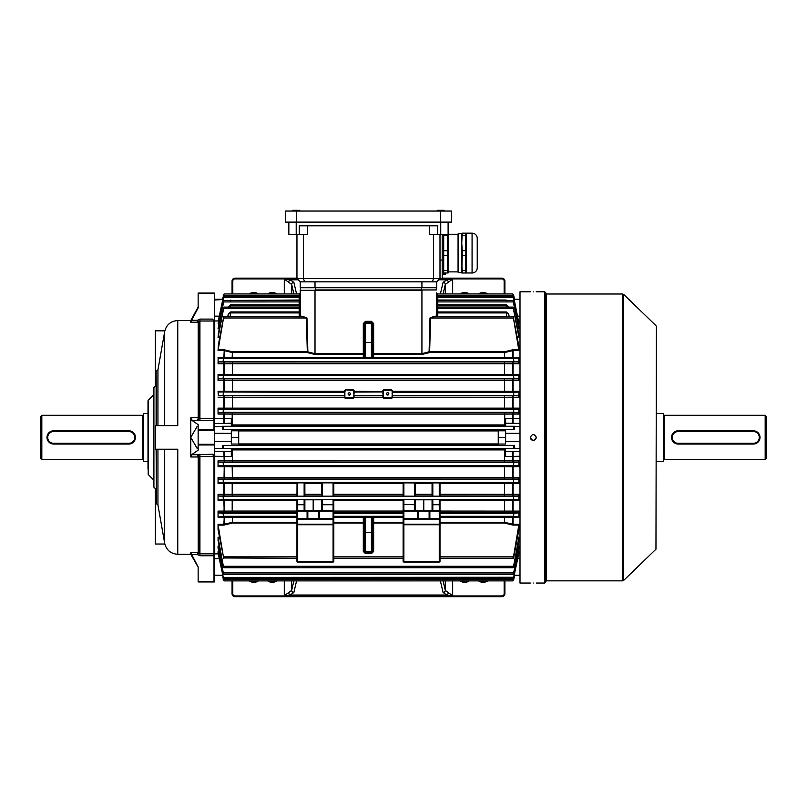 <?xml version="1.0" encoding="UTF-8"?>
<svg xmlns="http://www.w3.org/2000/svg" width="807" height="807" viewBox="0 0 807 807"><rect width="100%" height="100%" fill="white"/><g stroke="black" fill="none" stroke-linecap="round" stroke-linejoin="round"><path stroke-width="1.21" d="M40.35 458.063L40.35 416.775L41.823 415.302L41.823 459.536L40.35 458.063M143.585 414.556A0.736 0.736 0 0 1 142.839 415.302L41.823 415.302M143.585 460.272A0.736 0.736 0 0 0 142.839 459.536L41.823 459.536M148.004 413.456L143.585 413.456L143.585 461.382L148.004 461.382M47.119 436.113L46.988 437.414A6.638 6.638 0 0 1 53.625 430.787L51.688 431.069M51.073 431.291L49.933 431.906M49.409 432.29L47.28 435.477M47.119 438.715L47.492 439.966M48.924 442.105L53.625 444.052A6.638 6.638 0 0 1 46.988 437.414A6.638 6.638 0 0 1 53.625 430.787L128.838 430.787A6.638 6.638 0 0 1 135.465 437.414A6.638 6.638 0 0 1 128.838 444.052L132.519 442.932M133.528 442.115L134.345 441.116M135.344 436.123L134.961 434.872M134.729 437.414A5.901 5.901 0 0 0 128.838 431.523L53.625 431.523A5.901 5.901 0 0 0 47.724 437.414A5.901 5.901 0 0 0 53.625 443.315L128.838 443.315A5.901 5.901 0 0 0 134.729 437.414M128.838 443.315L128.838 444.052L53.625 444.052L53.625 443.315M193.932 559.614L198.149 567.139L190.785 554.288L190.785 552.644L198.169 552.644A0.736 0.706 53.4 0 1 198.653 552.845L199.924 553.834L213.996 553.834L213.996 456.55L199.924 456.55L198.209 457.327L198.653 456.903L197.291 454.694L212.463 454.26L214.369 454.997L214.369 581.938L198.149 581.938L198.149 581.292L213.996 581.292L213.996 555.741L199.924 555.741L197.322 554.57A2.946 0.757 137.2 0 1 199.4 553.521L199.4 457.105A2.946 2.088 68.5 0 0 197.322 454.684L198.169 456.974L190.785 456.974L190.785 417.865L198.734 417.471L199.924 418.278L213.996 418.278L213.996 321.004L199.924 321.004L198.734 322.043A0.736 0.726 -0 0 1 198.209 322.255L197.291 320.298L199.924 319.098L212.463 319.098L214.369 321.136L214.369 454.997M198.653 321.983A0.736 0.706 126.6 0 1 198.169 322.195L190.785 322.195L191.632 320.298L197.322 320.268A2.946 0.757 42.8 0 0 199.4 321.317L199.4 417.723A2.946 2.088 111.5 0 1 197.322 420.154L198.734 417.471L198.734 322.043L197.291 320.298M212.463 319.098L213.996 321.004M214.369 293.546L198.149 293.546L214.369 293.062L214.369 321.136M213.996 418.278L213.996 420.578L199.924 420.578L191.632 420.144L190.785 417.865M214.369 430.535L198.149 430.535L198.149 429.879L213.996 429.879L214.369 430.444M148.216 474.506L153.683 479.973L153.683 394.865L148.216 400.333L148.216 474.506L148.004 400.857L148.004 469.129M190.785 554.288L177.762 554.288L177.762 449.217L155.378 449.217L155.378 425.622L177.641 425.622M156.114 499.876L155.378 499.876L155.378 544.019L164.84 544.019M156.114 489.405L153.905 487.186L153.905 387.642L156.114 385.433M156.487 449.217L156.487 503.78L156.114 449.217M156.114 425.622L156.114 371.059L156.487 425.622L157.94 425.622L157.94 369.838L164.699 331.516C166.403 324.707 170.761 321.055 177.762 320.55L177.762 425.622M198.653 552.845L197.291 554.54L191.632 554.54L198.149 566.938L198.149 581.292M191.632 554.54L190.785 552.644M192.429 557.032L193.256 558.454M193.408 558.716L193.862 559.483M198.149 567.139L198.149 569.036M195.647 312.208L193.882 315.315M193.367 316.203L191.501 319.36M190.785 322.195L190.785 320.55L198.149 306.983M198.149 293.546L198.149 307.901L191.632 320.298M213.996 553.834L213.593 554.47L214.369 553.763M212.463 454.26L213.996 456.55M198.209 457.327L198.209 552.583A0.736 0.726 180 0 1 198.734 552.795L198.653 456.903M198.149 426.943L196.958 426.732L190.785 437.414L196.958 448.107L198.149 447.895M191.632 420.144L198.149 424.653L198.149 429.879M190.785 456.974L191.632 454.694L197.291 454.694M214.369 444.96L198.149 444.96L198.149 450.185L191.632 454.694M155.378 386.17L155.378 330.82L164.84 330.82M198.149 293.062L214.369 293.062M213.996 419.983L213.996 420.578L213.996 419.983M213.593 419.68L214.369 420.255M198.149 444.96L198.149 444.304L214.369 444.304M198.149 430.535L198.149 444.304M213.996 429.879L213.996 420.578M197.322 420.154L198.653 417.935M213.593 554.47L213.996 555.741M197.291 554.54L198.169 552.644M155.378 374.962L156.114 374.962M155.378 499.876L155.378 488.669M464.701 581.575A7.374 7.374 0 0 1 461.594 580.889A7.374 7.374 0 0 0 467.808 580.889A7.374 7.374 0 0 1 461.594 580.889M483.131 581.575A7.374 7.374 0 0 1 480.024 580.889A7.374 7.374 0 0 0 486.248 580.889A7.374 7.374 0 0 1 480.024 580.889M504.889 580.889L504.889 593.74A2.946 2.946 0 0 1 501.934 596.686L235.008 596.686A2.946 2.946 0 0 1 232.063 593.74L232.063 580.889M443.063 580.889L445.313 590.431L452.656 595.727L446.896 595.031L443.104 592.499L440.37 580.889M296.583 580.889L293.849 592.499L290.056 595.031L284.296 595.727L291.64 590.431L293.889 580.889M293.849 592.499A2.209 2.068 -166.7 0 1 291.64 590.431L291.64 580.889M448.228 592.963A2.209 1.301 105.6 0 1 446.896 595.031L290.056 595.031A2.209 1.301 -105.6 0 1 288.724 592.963M445.313 580.889L445.313 590.431A2.209 2.068 166.7 0 1 443.104 592.499M232.799 580.889L232.799 593.74L232.063 593.74A2.946 2.946 0 0 0 235.008 596.686A2.946 2.946 0 0 1 232.063 593.74A2.946 2.946 0 0 0 235.008 596.686L235.008 595.949L501.934 595.949A2.209 2.209 0 0 0 504.153 593.74L504.153 580.889M272.252 581.575A7.374 7.374 0 0 0 275.358 580.889A7.374 7.374 0 0 1 269.135 580.889A7.374 7.374 0 0 0 272.252 581.575M253.812 581.575A7.374 7.374 0 0 0 256.929 580.889A7.374 7.374 0 0 1 250.705 580.889A7.374 7.374 0 0 0 253.812 581.575M467.808 293.95A7.374 7.374 0 0 0 461.594 293.95M486.248 293.95A7.374 7.374 0 0 0 480.024 293.95M275.358 293.95A7.374 7.374 0 0 0 269.135 293.95M256.929 293.95A7.374 7.374 0 0 0 250.705 293.95M232.063 293.95L232.063 281.098A2.946 2.946 0 0 1 235.008 278.153L296.956 278.153M442.216 278.153L501.934 278.153A2.946 2.946 0 0 1 504.889 281.098L504.889 293.95M293.889 293.95L291.64 284.407L284.296 279.111L290.056 279.797L293.849 282.339L296.583 293.95M440.37 293.95L443.104 282.339L446.896 279.797L452.656 279.111L445.313 284.407L443.063 293.95M504.153 293.95L504.153 281.098L504.889 281.098A2.946 2.946 0 0 0 501.934 278.153L501.934 278.889L439.633 278.889M297.319 278.889L235.008 278.889L235.008 278.153A2.946 2.946 0 0 0 232.063 281.098L232.799 281.098L232.799 293.95M443.104 282.339A2.209 2.068 13.3 0 1 445.313 284.407L445.313 293.95M438.715 279.797L446.896 279.797A2.209 1.301 74.4 0 1 448.228 281.875M291.64 293.95L291.64 284.407A2.209 2.068 -13.3 0 1 293.849 282.339M288.724 281.875A2.209 1.301 -74.4 0 1 290.056 279.797L298.237 279.797M545.814 292.901L545.814 581.938L544.705 583.047L544.705 291.791L545.814 292.901M533.276 291.821C529.473 291.791 529.473 291.791 533.276 291.821C529.473 291.791 529.473 291.791 533.276 291.821C537.079 291.791 537.079 291.791 533.276 291.821M533.276 583.017C529.473 583.047 529.473 583.047 533.276 583.017C537.079 583.047 537.079 583.047 533.276 583.017C537.079 583.047 537.079 583.047 533.276 583.017M536.171 437.999L535.999 438.544M535.727 439.058L534.89 439.886M534.405 440.148L533.851 440.309M533.276 440.37L532.691 440.309M532.146 440.138L531.399 439.694M530.824 439.058L530.552 438.544M530.381 437.999L530.33 437.414C532.287 441.227 534.254 441.227 536.221 437.414C534.264 433.611 532.297 433.611 530.33 437.414M656.414 326.704L655.96 549.194L656.414 326.704M530.33 583.047L520.001 583.047L520.001 291.791L530.33 291.791M533.498 434.479L536.03 436.375M766.65 416.775L766.65 458.063L765.177 459.536L765.177 415.302L766.65 416.775M663.415 460.272A0.736 0.736 0 0 1 664.161 459.536L765.177 459.536M663.415 414.556A0.736 0.736 0 0 0 664.161 415.302L765.177 415.302M656.414 461.382L663.415 461.382L663.415 413.456L656.414 413.456M755.927 443.547L759.72 439.361M759.881 438.726L760.012 437.424A6.638 6.638 0 0 1 753.375 444.052L678.162 444.052A6.638 6.638 0 0 1 671.535 437.414A6.638 6.638 0 0 1 678.162 430.787L676.236 431.069M759.881 436.123L759.508 434.872M758.076 432.723L753.375 430.787A6.638 6.638 0 0 1 760.012 437.414A6.638 6.638 0 0 1 753.375 444.052L753.375 443.315A5.901 5.901 0 0 0 759.276 437.414A5.901 5.901 0 0 0 753.375 431.523L678.162 431.523A5.901 5.901 0 0 0 672.271 437.414A5.901 5.901 0 0 0 678.162 443.315L753.375 443.315M675.62 431.291L674.481 431.906M673.956 432.29L671.817 435.477M671.656 436.113L671.535 437.414M671.656 438.715L672.039 439.966M672.322 440.551L673.038 441.631M673.472 442.105L674.47 442.932M675.61 443.547L676.861 443.921M678.162 431.523L678.162 430.787L753.375 430.787L753.375 431.523M349.3 392.807A1.18 1.16 -0 0 0 348.12 393.967A1.18 1.16 -0 0 0 349.3 395.127A1.18 1.16 -0 0 0 350.48 393.967A1.18 1.16 -0 0 0 349.3 392.807M349.996 394.905A1.18 1.16 -0 0 0 348.604 394.905M387.642 392.696A1.18 1.16 -0 0 0 386.462 393.856A1.18 1.16 -0 0 0 387.642 395.027A1.18 1.16 -0 0 0 388.823 393.856A1.18 1.16 -0 0 0 387.642 392.696M388.338 394.805A1.18 1.16 -0 0 0 386.946 394.805M364.421 520.757L364.421 541.779M372.531 541.779L372.531 520.757M364.421 333.059L364.421 354.071L364.421 323.536L365.531 322.427L365.531 357.44L364.421 357.319L364.421 342.531L371.422 342.45L371.422 323.294L365.531 323.294A1.11 1.1 -0 0 0 364.421 324.394M313.177 519.264L319.259 519.264L313.177 519.264M415.484 499.795L432.068 499.795L432.068 504.718L432.068 499.563L439.997 499.563L439.997 518.962A0.736 0.525 0 0 1 439.26 519.486L403.873 519.486L403.873 524.207L439.26 524.207L439.26 519.264L403.873 519.264A0.736 0.736 0 0 1 403.127 518.528L403.127 499.563L415.484 499.563L415.484 510.417M300.265 295.029L300.265 297.561L300.265 295.029A1.11 1.11 0 0 1 299.165 296.129L299.165 293.95A1.11 1.11 0 0 0 300.265 292.85A1.11 1.11 0 0 1 299.165 293.95L224.124 293.95L222.369 299.397M300.265 299.336A1.11 1.11 0 0 1 299.165 300.446L223.993 300.446L223.136 301.899L218.051 328.822L223.993 300.446M300.265 306.014L300.265 308.546L300.265 306.014A1.11 1.11 0 0 1 299.165 307.114L299.165 305.792L230.288 305.792L230.288 307.114M506.665 307.114L506.665 305.792L437.787 305.792L437.787 307.114A1.11 1.11 0 0 1 436.678 306.014M436.678 301.879L436.678 299.336L436.678 301.879L437.787 301.899L437.787 304.764L506.191 304.764L508.824 307.396M518.84 326.482L513.817 301.899L512.959 300.446L437.787 300.446A1.11 1.11 0 0 1 436.678 299.336M436.738 295.392L437.787 295.402L437.787 296.129A1.11 1.11 0 0 1 436.678 295.029L436.678 295.029M436.678 292.85A1.11 1.11 0 0 0 437.787 293.95A1.11 1.11 0 0 1 436.678 292.85L436.678 313.812A1.11 0.968 180 0 0 437.787 314.791L437.465 316.536M218.334 320.712L224.074 296.129L223.327 296.905L218.334 320.712M218.404 333.13L218.051 337.639L223.892 307.114L218.404 333.13M218.435 344.438L218.051 350.531L223.771 316.536L218.435 344.438M223.892 307.114L299.165 307.114L299.165 308.567L300.265 308.546L300.265 313.812L300.265 290.318L300.265 308.163L300.265 297.561L299.165 297.581L299.165 296.129L224.074 296.129M223.771 316.536L303.311 316.536L306.347 317.988L307.326 351.781L315.012 353.678L363.311 353.678L363.311 323.536L365.531 321.317L371.422 321.317L371.422 322.427L365.531 322.427L365.531 321.317M518.709 345.285L513.181 316.536L518.901 350.531L513.091 350.531L504.506 352.568L429.627 352.568L421.93 354.475L373.641 354.475A1.11 0.787 -0 0 1 372.531 353.678L421.93 353.678L429.092 351.761L430 317.968L434.337 316.536M518.79 334.078L513.06 307.114L518.79 336.721L518.901 337.639L517.368 337.639M518.901 323.133L513.777 297.581L512.879 296.129L518.719 322.084L518.901 323.133L518.114 323.133M513.575 308.567L437.787 308.567L437.787 311.946L436.678 311.926L436.678 308.546L437.787 308.567L437.787 307.114L513.06 307.114M513.696 295.402L437.787 295.402L437.787 293.95L512.828 293.95L513.625 295.08L514.301 300.063M513.625 295.08L514.584 299.397L512.828 293.95M430 317.968L433.641 316.536L513.181 316.536M436.678 308.163L436.678 295.382L436.678 308.163L436.678 297.561L437.787 297.581L437.787 296.129L512.879 296.129M218.193 391.99L344.508 392.444L218.193 391.99L218.051 391.314L344.508 391.294L345.618 389.62L352.992 389.62L354.102 390.729L352.992 389.831L345.618 389.831L353.728 390.578L354.102 397.619L352.992 398.708L345.618 398.708L344.508 397.619L344.882 396.862L345.618 398.224L352.992 398.224L353.728 397.488M345.618 390.225L344.882 391.587M344.882 390.971L344.882 396.862M512.707 391.99L392.444 391.96L391.334 389.831L383.961 389.831L383.224 391.143L382.851 390.729L383.961 389.62L391.334 389.62L392.444 391.294L518.901 391.314L518.76 391.99L512.707 391.99L512.899 380.49L218.051 380.5L218.404 378.856L518.548 378.856L513.847 378.433L513.575 375.477L518.79 374.993L512.707 374.993L512.899 374.468L518.901 374.478L518.79 374.993M383.224 390.971L383.224 396.862L383.961 397.599L391.334 397.599L392.071 396.862L392.071 397.488L392.444 395.823L518.588 395.803L513.817 395.39L513.625 392.444L518.76 391.99M392.444 390.729L392.071 396.862M353.728 393.332L354.102 395.823L382.851 395.823L383.224 393.332M383.224 397.488L383.961 398.224L391.334 398.224L392.444 397.619L391.334 398.708L383.961 398.708L382.851 397.619L383.224 396.862M223.327 395.117L223.327 392.444L223.136 395.39L218.364 395.803L344.508 395.823L344.882 393.332M403.127 517.257L373.641 517.257L373.641 522.27L403.127 522.27L403.127 524.732L403.127 518.528L417.693 518.528L417.693 511.154L403.873 511.154L403.873 519.486A0.736 0.525 180 0 1 403.127 518.962M403.127 522.27L403.127 518.528M512.707 357.965L218.132 357.965L223.458 358.52L223.065 361.465L218.435 361.929L232.386 361.96L518.518 361.929L513.888 361.465L513.494 358.52L518.82 357.965L512.707 357.965L518.82 357.965M421.93 354.475L421.93 290.318L300.265 290.318L436.315 289.945L315.012 289.945L315.012 354.475L307.326 352.568L232.446 352.568L223.852 350.531L218.051 350.531M300.265 295.382L300.265 308.163M228.129 307.396L230.762 304.764L299.165 304.764L299.165 301.899L300.265 301.879L300.265 303.039M300.265 304.743A1.11 1.049 0 0 1 299.165 305.792L299.165 304.764L300.265 304.743L300.265 308.546M230.015 300.446L300.033 300.022M299.488 316.536L299.165 314.791A1.11 0.968 -0 0 0 300.265 313.812L300.971 316.536M302.615 316.536L306.953 317.968L307.86 351.761L307.326 352.568L307.326 351.781L232.386 351.771L232.194 357.572L363.311 357.582A1.11 0.757 180 0 0 364.421 356.825L364.421 353.678A1.11 0.787 -0 0 1 363.311 354.475L315.012 354.475M227.756 316.536L228.29 314.054L230.671 311.946L300.265 311.926A1.11 0.989 0 0 1 299.165 312.914L230.288 312.914L230.288 316.536M439.997 499.876L518.79 499.846L518.901 500.36L439.997 500.39M439.997 494.308L518.901 494.338L518.548 495.982L513.625 496.799L513.575 499.362L518.79 499.846M223.327 499.362L223.095 496.406L218.404 495.982L218.051 494.338L218.051 500.36L223.327 499.362L223.327 496.799M218.051 511.113L218.051 517.226L223.458 516.319L223.065 513.363L218.435 512.909L218.051 511.113L232.194 511.083L232.386 512.869L296.956 512.869L296.956 500.39L232.194 500.401L232.386 499.876L296.956 499.876M297.692 562.035L297.692 561.299L333.079 561.299L333.079 524.732L297.692 524.732L297.692 561.299L296.956 561.299A0.736 0.736 0 0 0 297.692 562.035L333.079 562.035L297.692 562.035A0.736 0.736 0 0 1 296.956 561.299L296.956 499.563L297.692 499.543L297.692 504.345L304.875 504.718L304.875 510.417M304.138 510.417L304.138 499.543L297.692 499.543M304.138 499.543L304.875 499.563L304.875 504.718L297.692 504.718L297.692 510.417L333.079 510.417A0.736 0.736 0 0 1 333.816 511.154L333.816 561.299A0.736 0.736 0 0 1 333.079 562.035A0.736 0.736 0 0 0 333.816 561.299L333.079 561.299L333.079 562.035M304.875 499.795L321.468 499.795M321.468 510.417L321.468 499.563L322.205 499.543L322.205 504.345L333.816 504.718L333.816 511.154L333.079 510.417L333.079 504.718L322.205 504.718L322.205 510.417M333.079 499.543L333.816 499.563L333.816 504.718L333.079 504.718L333.079 499.543L322.205 499.543M403.873 482.868L415.484 482.949L415.484 496.174L414.748 496.184L403.127 496.174L403.127 482.949L403.873 482.868L403.873 496.184M432.159 482.879L439.997 482.949L439.997 496.174L439.26 496.184L432.068 496.174L432.159 482.879L415.393 482.879M439.916 482.879L518.76 482.848L518.901 483.524L439.997 483.544M218.051 477.552L218.051 483.524L218.193 482.848L223.327 482.394L223.136 479.449L218.364 479.035L218.051 477.552L518.901 477.552L518.588 479.035L513.625 479.721L513.625 482.394L518.76 482.848M296.956 483.544L232.194 483.554L232.386 482.879L297.692 482.868L297.692 496.184L304.138 496.184L304.138 482.868L297.692 482.868M304.138 482.868L304.875 482.949L304.875 496.174L304.875 482.949M322.205 496.184L321.468 496.174L321.468 482.949L322.205 482.868L322.205 496.184L333.079 496.184L333.079 482.868L322.205 482.868M333.079 482.868L333.816 482.949L333.816 496.174L333.079 496.184M304.875 496.174L304.138 496.184M297.692 496.184L296.956 496.174L297.037 482.879M296.956 495.952L232.386 495.952L232.194 494.308L296.956 494.308M518.548 495.982L439.997 495.952M432.068 482.949L432.068 495.952L415.484 495.952M307.094 510.417L307.094 511.154L297.692 511.154L297.692 518.528L307.094 518.528L307.094 511.154L307.83 511.154A0.736 0.736 0 0 0 307.094 510.417L319.259 510.417A0.736 0.736 0 0 0 318.523 511.154L307.83 511.154L307.83 518.528A0.736 0.736 0 0 1 307.094 519.264L297.692 519.264L297.692 524.207L333.079 524.207L333.079 519.486L297.692 519.486A0.736 0.525 0 0 1 296.956 518.962M403.127 511.154A0.736 0.736 0 0 1 403.873 510.417L403.873 511.154L403.127 511.154L403.873 510.417L439.26 510.417L439.997 511.154A0.736 0.736 0 0 0 439.26 510.417L439.26 504.718L432.814 504.718L432.814 510.417M439.997 513.363L439.997 511.063L518.901 511.113L518.901 517.226L439.997 517.257L439.997 513.363L513.888 513.363L513.494 516.319L518.901 517.226M518.901 511.113L518.518 512.909L513.888 513.363M518.518 512.909L439.997 512.869M439.997 523.057L439.997 522.27L504.506 522.27L513.091 524.308L518.901 524.308L518.901 529.553L513.625 557.97C512.778 558.575 512.738 558.202 513.494 556.85L518.82 525.105L512.707 525.054L504.567 523.057L439.997 523.057L439.997 561.299A0.736 0.736 0 0 1 439.26 562.035L403.873 562.035A0.736 0.736 0 0 1 403.127 561.299L403.127 524.732L403.873 524.732L403.873 561.299L439.26 561.299L439.26 524.732L403.873 524.732L403.873 524.207A0.736 0.525 180 0 1 403.127 523.693M513.625 556.396L513.181 558.303L439.997 558.303M439.997 522.27L439.997 517.257M403.127 523.057L373.641 523.057L373.641 551.453L371.422 553.673L365.531 553.673L363.311 551.453L363.311 522.27L333.816 522.27L333.816 518.528A0.736 0.736 0 0 1 333.079 519.264L319.259 519.264L319.259 518.528L333.079 518.528L333.079 511.154L319.259 511.154L319.259 518.528L318.523 518.528L318.523 511.154L319.259 511.154L319.259 510.417M514.584 575.441L513.625 579.951C512.758 581.232 512.758 581.161 513.625 579.759L514.684 574.766L513.625 579.951C512.758 581.232 512.758 581.161 513.625 579.759C512.758 581.161 512.758 581.232 513.625 579.951L513.625 579.759M222.651 574.766L223.327 579.759C224.195 581.161 224.195 581.232 223.327 579.951L223.216 579.436L513.696 579.436M219.04 552.755L218.223 552.755L218.051 551.706L218.051 553.067L223.327 577.409C224.195 578.901 224.195 579.073 223.327 577.933C224.195 579.073 224.195 578.901 223.327 577.409L513.655 577.257L518.719 552.755L517.902 552.755M219.403 547.015L218.193 547.015L218.051 546.016L218.072 548.296M219.746 538.118L218.162 538.118L218.051 537.2L218.082 540.619M296.956 523.057L232.386 523.057L223.852 525.105L218.132 525.105L218.051 524.308L218.051 529.553L223.458 556.85C224.215 558.202 224.175 558.575 223.327 557.97L296.956 558.303M218.051 460.757L218.051 466.698L218.223 465.861L223.327 465.427L223.176 462.492L218.334 462.088L218.051 460.757L518.901 460.757L518.901 466.698L218.051 466.698M222.268 574.766L222.369 575.441M223.327 579.759C224.195 581.161 224.195 581.232 223.327 579.951L223.327 579.759C224.195 581.161 224.195 581.232 223.327 579.951L223.216 579.436M512.707 408.967L218.223 408.967L218.051 408.14L218.051 414.072L218.334 412.75L518.619 412.75L513.777 412.347L513.625 409.411L518.719 408.967L512.707 408.967L512.899 408.14L518.901 408.14L518.719 408.967M218.051 391.314L218.364 395.803M512.707 374.993L218.162 374.993L218.051 374.478L218.051 380.5M218.132 357.965L218.051 363.725L218.435 361.929M223.327 295.08L224.124 293.95M518.901 477.552L518.901 483.524M518.901 494.338L518.901 500.36M517.368 537.2L518.901 537.2L518.79 540.761M517.741 546.016L518.901 546.016L518.84 548.357M518.114 551.706L518.901 551.706L518.901 553.067L513.625 577.933C512.758 579.073 512.758 578.901 513.625 577.409L513.655 577.257M514.584 429.374L513.625 429.203L513.625 426.399L514.684 426.278L514.584 429.374L498.252 429.374L498.252 430.787L505.626 430.787L505.626 444.052L498.252 444.052L498.252 430.787M218.283 320.954L214.733 320.954L214.733 418.571L231.327 418.329L231.327 426.278L222.268 426.278L223.327 426.399L223.327 429.203L222.369 429.374L238.701 429.374L238.701 430.787L231.327 430.787L231.327 441.469L214.571 441.51M222.369 445.464L222.369 448.48L214.733 448.48L214.733 451.395L231.327 451.617L231.327 448.561L222.268 448.561L223.327 448.44L223.327 445.635L222.369 445.464L238.701 445.464L238.701 444.052L231.327 444.052L231.327 441.469M498.252 444.052L498.252 445.464L514.584 445.464L513.625 445.635L513.625 448.44L514.684 448.561L505.626 448.561L505.626 451.617L520.001 451.395M520.001 423.443L505.626 423.221L505.626 426.278L514.684 426.278M505.626 425.925L232.386 425.925L232.194 424.936L505.626 424.936M505.626 449.903L232.194 449.903L232.386 448.914L505.626 448.914M231.327 451.617L231.327 456.51L214.733 456.268L214.733 553.884L218.283 553.884M518.901 460.757L518.619 462.088L232.386 462.058L232.194 449.903L231.327 449.903M231.327 424.936L232.194 424.936L232.194 414.102L218.051 414.072M222.268 426.278L222.369 429.374M504.567 425.925L504.758 414.102L232.194 414.102L232.386 412.781M504.567 462.058L504.567 448.914M218.223 408.967L223.327 409.411L223.176 412.347L218.334 412.75M392.071 393.332L392.444 395.39L513.817 395.39M218.162 374.993L223.378 375.477L223.095 378.433L218.404 378.856M518.619 462.088L513.777 462.492L513.625 465.427L518.719 465.861L518.901 466.698M518.588 479.035L232.386 479.005L232.194 466.728L232.386 465.891L518.719 465.861M218.223 552.755L223.287 577.257M513.625 577.933C512.758 579.073 512.758 578.901 513.625 577.409L513.625 577.933M218.132 525.105L223.327 556.396M518.871 548.306L513.625 573.767C512.758 574.755 512.758 574.483 513.625 572.94L518.76 547.015L517.549 547.015M218.193 547.015L223.327 572.94C224.195 574.483 224.195 574.755 223.327 573.767L218.112 548.357M513.625 572.909L513.625 573.767C512.758 574.755 512.758 574.483 513.625 572.94L223.327 572.94C224.195 574.483 224.195 574.755 223.327 573.767L223.327 572.909M518.871 540.619L513.625 567.25C512.758 568.047 512.738 567.724 513.575 566.272L518.79 538.118L517.206 538.118M218.162 538.118L223.378 566.272C224.205 567.724 224.185 568.047 223.327 567.25L218.162 540.761M513.625 566.05L513.625 567.25C512.758 568.047 512.738 567.724 513.575 566.272L223.378 566.272C224.205 567.724 224.185 568.047 223.327 567.25L223.327 566.05M518.518 361.929L518.901 363.725L218.051 363.725M518.548 378.856L518.901 380.5L512.899 380.49L512.707 378.856M518.588 395.803L518.901 397.286L392.444 397.619M518.619 412.75L518.901 414.072L504.758 414.102L504.567 412.781M506.665 301.092L506.11 300.033L506.937 300.446M513.494 317.988L430.605 317.988L429.627 351.781L504.506 351.781L512.707 349.784L518.82 349.734M512.959 300.446L518.76 327.824L518.901 328.822L517.741 328.822M506.665 316.536L506.282 311.946L508.662 314.054L509.187 316.536M518.901 551.706L518.719 552.755M518.901 546.016L518.76 547.015M518.901 537.2L518.79 538.118M518.901 524.308L518.82 525.105M518.518 530.401L518.709 529.553M218.243 529.553L218.435 530.401M218.051 524.308L223.852 524.308L232.446 522.27L296.956 522.27M296.956 517.257L218.051 517.226M518.901 326.482L518.901 328.822M518.901 334.078L518.901 337.639M518.901 345.285L518.901 350.531M518.901 357.612L518.901 363.725M518.901 374.478L518.901 380.5M518.901 391.314L518.901 397.286M518.901 408.14L518.901 414.072M436.678 297.561L436.678 300.012L436.678 297.561M373.641 358.429A1.11 1.11 0 0 1 372.531 357.319L372.531 323.536L373.641 323.536L373.641 357.582L512.899 357.602L512.707 349.784M218.051 357.612L232.386 357.935M435.982 316.536L436.678 313.812M429.627 352.568L429.092 351.761L429.627 352.568M218.051 494.338L232.194 494.308L232.194 483.554L218.051 483.524M232.446 499.876L232.194 511.083L232.194 500.401L218.051 500.36M520.001 456.268L505.626 456.51L505.626 451.617M218.051 374.478L512.899 374.468L512.707 361.929M505.626 423.221L505.626 418.389M505.626 418.329L520.001 418.571M218.051 408.14L512.899 408.14L512.707 395.803M344.508 397.619L218.051 397.286M222.369 575.23L214.369 575.23L214.369 441.843M222.369 426.358L214.369 426.671L214.369 299.599L214.733 316.152L219.282 316.152M504.567 374.962L504.567 361.96M232.386 374.962L232.386 361.96M224.245 374.993L224.245 361.929M504.567 391.96L504.567 378.887M232.386 391.96L232.386 378.887M224.245 391.99L224.245 378.856M504.567 408.947L504.567 395.823M232.386 408.947L232.386 395.823M224.245 408.967L224.245 395.803M511.88 423.423A5.901 1.069 91.9 0 0 512.899 418.54L512.707 412.75M231.327 423.221L225.072 423.423A5.901 1.069 -91.9 0 1 224.043 418.54L224.245 412.75M504.567 357.935L504.567 351.771M224.245 357.965L224.245 349.784L232.386 351.771M436.92 300.022L506.11 300.033M436.678 304.743L437.787 304.764L437.787 305.792A1.11 1.049 -0 0 1 436.678 304.743M306.953 317.968L223.458 317.988M512.707 525.054L512.707 516.873L518.82 516.873M504.567 523.057L504.567 516.904L512.707 516.873M232.386 523.057L232.386 516.904L296.956 516.904M224.245 525.054L224.245 516.873L232.386 516.904M512.707 512.909L512.707 499.846M504.567 512.869L504.567 499.876M232.386 512.869L224.245 512.909L224.043 511.113L224.245 499.846L232.386 499.876M512.707 495.982L512.707 482.848M504.567 495.952L504.567 482.879M232.386 495.952L224.245 495.982L224.043 494.348L224.245 482.848L232.386 482.879M512.707 479.035L512.707 465.871M504.567 479.005L504.567 465.891M232.386 479.005L224.245 479.035L224.043 477.562L224.245 465.871L232.386 465.891M512.707 462.088L512.899 456.298A5.901 1.069 88.1 0 0 511.88 451.416M232.386 462.058L224.245 462.088L224.043 456.298A5.901 1.069 -88.1 0 1 225.072 451.416M514.584 445.464L514.684 448.561M514.584 299.397L514.684 300.063M514.584 448.48L520.001 448.48M505.626 441.469L520.001 441.469M514.584 426.358L520.001 426.358M505.626 433.359L520.001 433.359M498.252 437.414L505.626 437.414M225.072 423.423L214.733 423.443L214.369 432.996M214.733 433.359L231.327 433.359L214.571 433.319L214.733 441.469M238.701 444.052L238.701 437.414L231.327 437.414M238.701 437.414L238.701 430.787M514.584 299.609L520.001 299.609M514.553 299.226L520.001 299.226M514.584 575.23L520.001 575.23M514.553 575.613L520.001 575.613M222.399 299.226L214.733 299.226M222.369 299.609L214.369 299.952M219.282 558.676L214.733 558.676L214.369 574.887M439.997 518.962L439.997 524.732L439.26 524.207A0.736 0.525 0 0 0 439.997 523.693M417.693 519.264L429.859 519.264A0.736 0.736 0 0 1 429.122 518.528L429.122 511.154A0.736 0.736 0 0 1 429.859 510.417L429.859 518.528L439.26 518.528L439.26 511.154L418.43 511.154L418.43 518.528A0.736 0.736 0 0 1 417.693 519.264L417.693 518.528L429.859 518.528L429.859 519.264M439.26 519.264A0.736 0.736 0 0 0 439.997 518.528L439.26 518.528L439.26 519.264M423.776 499.866L423.776 510.417M313.177 499.866L313.177 510.417M432.068 510.417L432.068 504.718L439.26 504.345L439.26 499.543M296.956 518.528A0.736 0.736 0 0 0 297.692 519.264L297.692 518.528L296.956 518.528M307.094 519.264L307.094 518.528L318.523 518.528A0.736 0.736 0 0 0 319.259 519.264M297.692 510.417L296.956 511.154A0.736 0.736 0 0 1 297.692 510.417L297.692 511.154L296.956 511.154M439.997 504.718L439.26 504.345L439.997 504.718M414.748 510.417L414.748 504.718L415.484 504.718L414.748 504.345L414.748 499.543M403.873 499.543L403.873 504.345L403.127 504.718L403.873 504.718L403.873 510.417M418.43 511.154A0.736 0.736 0 0 0 417.693 510.417L417.693 511.154L418.43 511.154M296.956 504.718L297.692 504.345L296.956 504.718M321.468 504.718L322.205 504.345L321.468 504.718M436.678 311.926A1.11 0.989 180 0 0 437.787 312.914L437.787 314.791M508.723 307.114A2.209 2.088 180 0 0 506.665 305.792L506.191 304.764M230.671 311.946L230.288 312.914A2.209 1.977 -0 0 0 228.29 314.054M230.762 304.764L230.288 305.792A2.209 2.088 -0 0 0 228.23 307.114M230.842 300.033L230.288 301.092M300.265 290.318L300.638 287.736M372.531 333.059L372.531 354.071M372.531 323.536L371.422 322.427L371.422 323.294A1.11 1.1 180 0 1 372.531 324.394M373.641 357.582A1.11 0.757 0 0 1 372.531 356.825A1.11 1.11 0 0 0 373.641 357.935L373.641 357.582M372.531 357.319L371.422 357.44L371.422 342.45L372.531 342.531M363.311 358.429A1.11 1.11 180 0 0 364.421 357.319M364.421 323.536L363.311 323.536M333.816 523.057L364.421 523.077L364.421 551.474L364.421 517.519A1.11 1.11 0 0 0 363.311 516.409L373.641 516.409A1.11 1.11 180 0 0 372.531 517.519L372.531 551.474L371.422 552.593L371.422 551.544L365.531 551.544L365.531 552.593L371.422 552.593L371.422 553.673M372.531 517.519L365.531 517.398L365.531 551.544A1.11 1.1 0 0 1 364.421 550.445M373.641 516.409L373.641 517.257A1.11 0.757 0 0 0 372.531 518.013A1.11 1.11 0 0 1 373.641 516.904L403.127 516.904M373.641 522.27A1.11 0.807 -0 0 0 372.531 523.077L373.641 523.057L373.641 522.27M373.641 551.453L372.531 551.474M363.311 551.453L364.421 551.474L365.531 553.673M333.816 516.904L363.311 516.904A1.11 1.11 180 0 1 364.421 518.013A1.11 0.757 180 0 0 363.311 517.257L363.311 522.27A1.11 0.807 180 0 1 364.421 523.077M364.421 517.519L365.531 517.398L365.531 516.369M383.961 390.225L391.334 390.225L391.334 389.62M382.851 397.619L382.851 395.823L382.851 397.316L354.102 397.619M392.071 390.971L391.334 390.225M383.961 389.62L382.851 390.729M352.992 398.708L352.992 397.599L345.618 397.599M353.728 397.185L354.102 395.823L353.728 397.185M352.992 397.599L353.728 396.862M345.618 389.62L344.508 390.729M344.882 397.488L345.618 398.708M442.67 235.321A0.736 0.736 0 0 1 442.216 234.645L442.216 278.516L439.997 278.516L439.997 234.645M443.689 270.617L443.689 255.446L447.613 255.446L447.613 270.617L443.689 270.617L443.689 272.988L448.107 272.988L448.107 234.645L429.576 234.645L429.576 225.799M307.376 225.799L307.376 234.645L288.845 234.645L288.845 222.107M303.371 234.645L303.371 278.516L304.693 281.835L300.265 281.835L300.265 287.736L436.678 287.736L436.678 281.835L439.997 278.516L296.956 278.516L296.956 234.645M437.687 234.645L437.687 225.799L299.266 225.799L299.266 234.645M436.678 281.835L432.259 281.835L433.581 278.516L433.581 234.645M432.259 281.835L304.693 281.835M296.956 278.516L300.265 281.835M288.845 234.645L288.845 225.799M448.107 234.645L448.107 222.107M436.315 289.945L436.315 287.736M296.583 211.051L285.527 211.051L285.527 222.107L296.583 222.107L296.583 211.051L451.426 211.051L451.426 222.107L296.583 222.107M292.527 211.051L292.749 210.314L298.086 210.314M299.901 211.051L299.679 210.314L292.527 210.536L296.209 210.314M444.425 211.051L444.425 210.536L437.273 210.314L444.203 210.314L437.273 210.314L437.051 211.051M445.454 272.988L445.454 274.098A197.16 197.16 0 0 0 445.575 272.988M442.216 274.098L445.454 274.098M458.416 233.566L458.063 272.231L458.063 233.919L461.755 233.566L461.755 272.988L472.075 272.978A5.165 5.165 0 0 0 477.24 267.823L477.24 238.337L477.24 267.823M462.25 233.173L461.755 243.129L462.25 233.173L472.075 233.173A5.165 5.165 0 0 1 477.24 238.337M442.67 270.829A0.736 0.736 0 0 0 442.952 272.252A0.736 0.736 0 0 0 443.689 271.616M458.416 272.584L461.755 272.584L462.25 255.446L465.679 255.446L465.679 270.617L462.25 270.617L462.25 272.988M448.107 234.272L458.063 234.272M448.107 271.878L458.063 271.878M447.613 272.988L447.613 270.617M447.613 235.533L447.613 250.715L443.689 250.715L443.689 235.533L447.613 235.533L447.613 234.645M447.613 255.446L447.613 250.715M443.689 255.446L443.689 250.715M443.689 235.533L443.689 234.645M462.25 235.533L465.679 235.533L465.679 250.715L462.25 250.715L462.25 255.446M462.25 250.715L461.755 243.129M462.25 270.617L461.755 263.032M465.679 233.173L465.679 235.533M465.679 250.715L465.679 255.446M465.679 270.617L465.679 272.988M466.174 233.173L466.174 272.978M477.24 243.129L477.24 263.032M142.839 459.536L142.839 415.302M128.838 431.523L128.838 430.787M53.625 430.787L53.625 431.523M199.924 420.578L199.924 319.098M198.209 417.501L198.209 322.255M164.699 425.622L164.699 331.516M156.487 503.78L157.94 505L157.94 449.217M157.94 505L164.699 543.323L164.699 449.217M199.924 454.26L199.924 555.741M214.369 581.776L198.149 581.776M452.656 580.889L452.656 595.727L284.296 595.727L284.296 580.889M232.799 593.74A2.209 2.209 0 0 0 235.008 595.949M487.731 580.889A8.11 8.11 0 0 1 478.541 580.889M469.291 580.889A8.11 8.11 0 0 1 460.111 580.889M276.841 580.889A8.11 8.11 0 0 1 267.652 580.889M258.411 580.889A8.11 8.11 0 0 1 249.222 580.889M504.153 593.74L504.889 593.74A2.946 2.946 0 0 1 501.934 596.686L501.934 595.949M284.296 293.95L284.296 279.111L297.541 279.111M439.401 279.111L452.656 279.111L452.656 293.95M504.153 281.098A2.209 2.209 0 0 0 501.934 278.889M235.008 278.889A2.209 2.209 0 0 0 232.799 281.098M249.222 293.95A8.11 8.11 0 0 1 258.411 293.95M267.652 293.95A8.11 8.11 0 0 1 276.841 293.95M460.111 293.95A8.11 8.11 0 0 1 469.291 293.95M478.541 293.95A8.11 8.11 0 0 1 487.731 293.95M546.4 580.838L622.641 580.838L622.641 294L546.4 294L546.4 580.838L545.814 581.423M622.641 294L623.66 294.414L623.66 580.425L655.96 549.194M664.161 415.302L664.161 459.536M678.162 443.315L678.162 444.052M300.204 295.392L223.257 295.402M223.327 301.061L223.327 301.929L299.165 301.899L299.165 297.581L223.287 297.581M513.655 297.581L437.787 297.581L437.787 301.899L513.625 301.899L513.625 301.061M353.728 392.071L382.851 391.96L354.102 391.96L354.102 393.443M353.728 395.753L383.224 395.753M382.851 393.443L383.224 392.071M504.506 391.96L504.506 378.887M232.446 378.887L232.446 391.96M354.102 390.729L354.102 391.294L383.224 391.587M232.446 395.823L232.446 408.947M504.506 408.947L504.506 395.823M223.136 395.39L344.882 395.753M344.508 393.443L344.882 392.071M344.882 397.185L344.882 396.197M333.816 517.257L363.311 517.257L363.311 516.409M333.816 516.319L403.127 516.319M333.816 556.85L403.127 556.85M223.458 358.52L513.494 358.52M504.506 357.935L504.506 351.781M373.641 323.536L371.422 321.317M299.165 314.791L299.165 308.567L223.378 308.567M223.378 499.362L513.575 499.362M218.162 499.846L224.245 499.846M333.816 499.876L403.127 499.876M223.327 479.721L223.327 482.394L513.625 482.394L513.625 479.721M218.193 482.848L224.245 482.848M304.794 482.879L321.549 482.879M333.735 482.879L403.218 482.879M403.127 495.952L333.816 495.952M321.468 495.952L304.875 495.952M224.245 495.982L218.404 495.982M223.095 496.406L513.847 496.406M415.484 494.308L432.068 494.308M432.068 483.544L415.484 483.544M333.816 494.308L403.127 494.308M403.127 483.544L333.816 483.544M321.468 483.544L304.875 483.544M304.875 494.308L321.468 494.308M504.506 495.952L504.506 482.879M403.127 500.39L333.816 500.39M333.816 511.063L403.127 511.063M232.446 512.869L232.446 511.063L296.956 511.063M504.506 512.869L504.506 499.876M439.997 516.904L504.567 516.904M439.997 516.319L513.494 516.319M439.997 556.85L513.494 556.85M504.506 523.057L504.506 516.904M333.816 513.363L403.127 513.363M403.127 512.869L333.816 512.869M218.051 551.706L218.828 551.706M218.051 546.016L219.211 546.016M218.051 537.2L219.585 537.2M223.852 525.105L224.245 516.873M224.245 512.909L223.852 499.846M223.852 495.982L223.852 482.848M224.245 479.035L224.245 465.871M224.245 462.088L223.852 451.395M223.852 423.443L223.852 412.75M223.852 408.967L223.852 395.803M223.852 391.99L223.852 378.856M223.852 374.993L223.852 361.929M223.852 357.965L224.245 349.784M219.585 337.639L218.051 337.639M219.211 328.822L218.051 328.822M218.828 323.133L218.051 323.133M518.669 553.884L520.001 553.884M513.091 451.395L513.091 462.088M513.091 465.861L513.091 479.035M513.091 482.848L513.091 495.982M513.091 499.846L513.091 512.909M513.091 516.873L513.091 525.105M238.701 429.738L498.252 429.738M223.216 429.304L513.736 429.304M223.216 445.535L513.736 445.535M498.252 445.101L238.701 445.101M223.257 426.358L513.696 426.358M232.386 425.925L231.327 425.925M231.327 448.914L232.386 448.914M223.257 448.48L513.696 448.48M223.327 448.44L223.327 445.635M223.327 429.203L223.327 426.399M223.287 409.401L513.655 409.401M223.176 412.347L513.777 412.347M223.065 361.465L513.888 361.465M392.071 391.587L392.444 392.444L513.625 392.444L513.625 395.117M392.071 395.753L392.071 397.185M392.071 392.071L392.444 393.443M223.378 375.477L513.575 375.477M223.095 378.433L513.847 378.433M223.852 462.088L218.334 462.088M223.176 462.492L513.777 462.492M223.287 465.437L513.655 465.437M218.223 465.861L223.852 465.861M223.065 513.363L296.956 513.363M223.852 512.909L218.435 512.909M223.458 516.319L296.956 516.319M218.132 516.873L223.852 516.873M223.852 479.035L218.364 479.035M223.136 479.449L513.817 479.449M223.458 556.85L296.956 556.85M513.091 374.993L513.091 361.929M513.091 391.99L513.091 378.856M513.091 408.967L513.091 395.803M513.091 423.443L513.091 412.75M513.091 357.965L513.091 349.734M517.902 322.084L518.719 322.084M517.549 327.824L518.76 327.824M508.662 314.054A2.209 1.977 180 0 0 506.665 312.914L437.787 312.914L437.787 311.946L506.282 311.946M517.206 336.721L518.79 336.721M218.223 322.084L219.04 322.084M218.132 349.734L223.852 349.734M218.193 327.824L219.403 327.824M218.162 336.721L219.746 336.721M232.446 516.904L232.446 523.057M520.001 320.954L518.669 320.954M364.421 356.825A1.11 1.11 180 0 1 363.311 357.935L363.311 353.678L364.421 353.678M232.446 351.781L232.446 357.935M232.446 482.879L232.446 495.952M504.506 479.005L504.506 465.891M232.446 465.891L232.446 479.005M504.506 462.058L504.506 448.914M232.446 448.914L232.446 462.058M238.701 443.931L498.252 443.931M498.252 430.908L238.701 430.908M232.446 361.96L232.446 374.962M504.506 374.962L504.506 361.96M232.446 412.781L232.446 425.925M504.506 425.925L504.506 412.781M223.327 465.427L223.327 462.663M223.327 516.329L223.327 513.908M223.327 297.43L223.327 296.905M223.327 308.788L223.327 307.588M223.327 318.442L223.327 316.869M223.327 412.175L223.327 409.411M223.327 378.039L223.327 375.477M223.327 360.931L223.327 358.51M513.625 448.44L513.625 445.635M513.625 465.427L513.625 462.663M513.625 499.362L513.625 496.799M513.625 516.329L513.625 513.908M513.625 318.442L513.625 316.869M513.625 308.788L513.625 307.588M513.625 297.43L513.625 296.905M513.625 429.203L513.625 426.399M513.625 412.175L513.625 409.411M513.625 378.039L513.625 375.477M513.625 360.931L513.625 358.51M214.369 418.631L214.369 423.806M214.369 451.032L214.369 456.207M517.67 316.152L520.001 316.152M520.001 558.676L517.67 558.676M214.369 316.223L214.733 320.954M214.369 553.521L214.369 558.615M439.997 511.154L439.26 511.154L439.26 510.417M403.873 562.035L403.873 561.299L403.127 561.299M439.997 561.299L439.26 561.299L439.26 562.035M432.814 499.543L432.814 504.718L432.068 504.718M432.814 482.868L432.814 496.184M439.26 496.184L439.26 482.868M414.748 504.718L403.873 504.345L414.748 504.718M414.748 496.184L414.748 482.868M333.816 518.962A0.736 0.525 0 0 1 333.079 519.486L333.079 518.528L333.816 518.528M333.816 511.154L333.079 511.154L333.079 510.417M296.956 523.693A0.736 0.525 0 0 0 297.692 524.207L296.956 524.732M333.816 524.732L333.079 524.207A0.736 0.525 0 0 0 333.816 523.693M508.824 314.589L508.824 316.536M228.129 316.536L228.129 314.589M365.531 358.469L365.531 357.44L371.422 357.44L371.422 358.469M372.531 550.445A1.11 1.1 180 0 1 371.422 551.544L371.422 532.388L364.421 532.307M372.531 532.307L371.422 532.388L371.422 516.369M383.961 397.599L383.961 398.708M391.334 398.708L391.334 397.599M352.992 390.225L352.992 389.62M421.93 287.736L421.93 281.835M315.012 287.736L315.012 281.835M296.209 234.645L296.209 222.107M440.733 234.645L440.733 222.107M442.216 260.086L439.997 260.086M421.567 289.945L421.567 287.736M315.386 289.945L315.386 287.736M440.37 222.107L440.37 211.051M472.075 233.173L472.075 272.978M153.683 394.865L153.905 394.351M177.762 554.288C170.761 553.784 166.403 550.132 164.699 543.323M157.94 369.838L156.487 371.059M190.785 320.55L177.762 320.55M153.683 479.973L153.905 480.488M148.216 400.333L148.004 400.857M655.96 325.645L623.66 294.414M544.705 291.791L536.221 291.791M544.705 583.047L536.221 583.047M622.641 580.838L623.66 580.425M546.4 294L545.814 293.415M333.816 558.303L403.127 558.303M224.074 578.71L512.879 578.71M224.124 580.889L512.828 580.889M223.993 574.392L512.959 574.392M223.892 567.724L513.06 567.724M442.216 234.645L442.216 271.515"/></g></svg>
